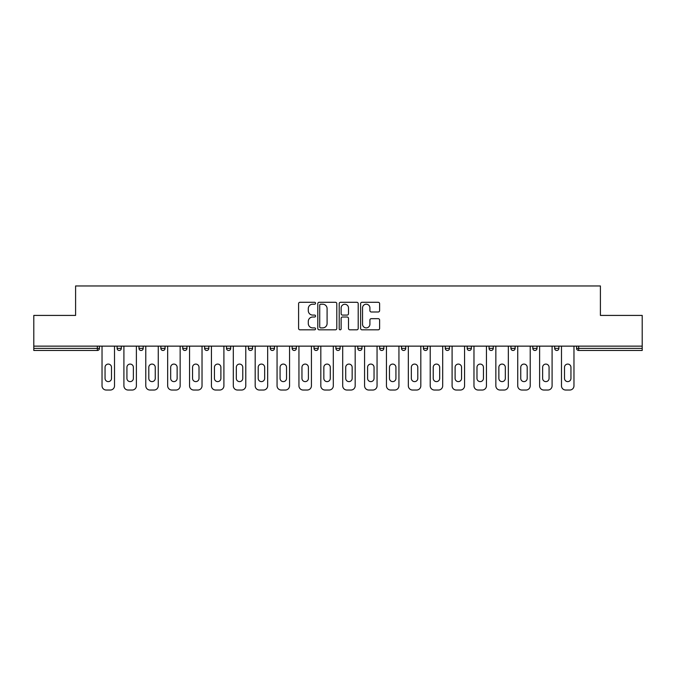 <?xml version="1.0" encoding="UTF-8"?>
<svg xmlns="http://www.w3.org/2000/svg" width="676" height="676" viewBox="0 0 676 676"><rect width="100%" height="100%" fill="white"/><g stroke="black" fill="none" stroke-linecap="round" stroke-linejoin="round"><path stroke-width="1.01" d="M315.557 303.245A0.963 0.963 0 0 0 314.594 302.282L299.967 302.282A1.377 1.377 0 0 0 298.598 303.659L298.598 328.443A1.377 1.377 0 0 0 299.967 329.82L314.594 329.82A0.963 0.963 0 0 0 315.557 328.857A0.963 0.963 0 0 0 314.594 327.894L312.701 327.894A4.402 4.402 0 0 1 308.298 323.483L308.298 321.421A4.402 4.402 0 0 1 312.701 317.019L314.594 317.019A0.963 0.963 0 0 0 315.557 316.047A0.963 0.963 0 0 0 314.594 315.084L312.701 315.084A4.402 4.402 0 0 1 308.298 310.681L308.298 308.619A4.402 4.402 0 0 1 312.701 304.208L314.594 304.208A0.963 0.963 0 0 0 315.557 303.245M378.23 311.991A1.377 1.377 0 0 0 379.608 310.614L379.608 303.659A1.377 1.377 0 0 0 378.23 302.282L361.99 302.282A1.377 1.377 0 0 0 360.612 303.659L360.612 328.443A1.377 1.377 0 0 0 361.99 329.82L378.23 329.82A1.377 1.377 0 0 0 379.608 328.443L379.608 320.044A1.377 1.377 0 0 0 378.23 318.666L371.276 318.666A1.377 1.377 0 0 0 369.907 320.044L369.907 324.21A3.684 3.684 0 0 1 366.223 327.894A3.684 3.684 0 0 1 362.539 324.21L362.539 307.893A3.684 3.684 0 0 1 366.223 304.208A3.684 3.684 0 0 1 369.907 307.893L369.907 310.614A1.377 1.377 0 0 0 371.276 311.991L378.23 311.991M33.8 346.137L33.8 315.422L75.594 315.422L75.594 285.965L600.406 285.965L600.406 315.422L642.2 315.422L642.2 346.137L33.8 346.137L33.8 348.377L97.336 348.377L97.336 346.137M336.792 303.659A1.377 1.377 0 0 0 335.423 302.282L319.173 302.282A1.377 1.377 0 0 0 317.796 303.659L317.796 328.443A1.377 1.377 0 0 0 319.173 329.82L335.423 329.82A1.377 1.377 0 0 0 336.792 328.443L336.792 303.659M340.577 302.282L356.827 302.282A1.377 1.377 0 0 1 358.204 303.659L358.204 328.443A1.377 1.377 0 0 1 356.827 329.82L349.872 329.82A1.377 1.377 0 0 1 348.495 328.443L348.495 318.388A1.377 1.377 0 0 0 347.118 317.019L342.512 317.019A1.377 1.377 0 0 0 341.135 318.388L341.135 328.857A0.963 0.963 0 0 1 340.172 329.82A0.963 0.963 0 0 1 339.208 328.857L339.208 303.659A1.377 1.377 0 0 1 340.577 302.282M97.336 350.481A2.104 2.104 0 0 0 99.44 348.377L97.336 348.377L97.336 350.481A2.104 2.104 0 0 0 99.44 348.377L99.44 346.137L99.44 348.377A2.104 2.104 0 0 1 97.336 350.481L33.8 350.481L33.8 348.377M642.2 346.137L642.2 350.481L578.664 350.481A2.104 2.104 0 0 1 576.56 348.377L576.56 346.137L576.56 348.377L642.2 348.377M117.109 346.137L117.109 348.377L117.109 346.137M119.213 350.481A2.104 2.104 0 0 1 117.109 348.377A2.104 2.104 0 0 0 119.213 350.481A2.104 2.104 0 0 0 121.317 348.377L121.317 346.137L121.317 348.377A2.104 2.104 0 0 1 119.213 350.481A2.104 2.104 0 0 1 117.109 348.377L121.317 348.377M138.986 346.137L138.986 348.377L138.986 346.137M143.194 346.137L143.194 348.377L143.194 346.137M160.863 348.377A2.104 2.104 0 0 0 162.967 350.481A2.104 2.104 0 0 0 165.071 348.377A2.104 2.104 0 0 1 162.967 350.481A2.104 2.104 0 0 0 165.071 348.377L165.071 346.137L165.071 348.377L160.863 348.377A2.104 2.104 0 0 0 162.967 350.481A2.104 2.104 0 0 1 160.863 348.377L160.863 346.137M182.748 346.137L182.748 348.377L182.748 346.137M186.948 346.137L186.948 348.377L186.948 346.137M204.625 346.137L204.625 348.377L204.625 346.137M208.833 346.137L208.833 348.377L208.833 346.137M230.71 346.137L230.71 348.377L226.502 348.377A2.104 2.104 0 0 0 228.606 350.481A2.104 2.104 0 0 1 226.502 348.377L226.502 346.137M248.379 346.137L248.379 348.377L248.379 346.137M252.587 346.137L252.587 348.377L252.587 346.137M270.256 346.137L270.256 348.377L270.256 346.137M274.464 346.137L274.464 348.377A2.104 2.104 0 0 1 272.36 350.481A2.104 2.104 0 0 1 270.256 348.377L274.464 348.377A2.104 2.104 0 0 1 272.36 350.481M292.142 346.137L292.142 348.377L292.142 346.137M296.35 346.137L296.35 348.377L296.35 346.137M314.019 346.137L314.019 348.377L314.019 346.137M318.227 346.137L318.227 348.377L318.227 346.137M335.896 346.137L335.896 348.377L335.896 346.137M340.104 346.137L340.104 348.377L340.104 346.137M357.773 346.137L357.773 348.377L357.773 346.137M361.981 346.137L361.981 348.377L361.981 346.137M379.65 346.137L379.65 348.377L379.65 346.137M383.858 346.137L383.858 348.377L383.858 346.137M405.744 346.137L405.744 348.377A2.104 2.104 0 0 1 403.64 350.481A2.104 2.104 0 0 1 401.536 348.377L401.536 346.137M427.621 346.137L427.621 348.377A2.104 2.104 0 0 1 425.517 350.481A2.104 2.104 0 0 1 423.413 348.377L423.413 346.137M449.498 346.137L449.498 348.377A2.104 2.104 0 0 1 447.394 350.481A2.104 2.104 0 0 1 445.29 348.377L445.29 346.137M471.375 346.137L471.375 348.377A2.104 2.104 0 0 1 469.271 350.481A2.104 2.104 0 0 1 467.167 348.377L467.167 346.137M491.148 350.481A2.104 2.104 0 0 0 493.252 348.377L493.252 346.137L493.252 348.377A2.104 2.104 0 0 1 491.148 350.481A2.104 2.104 0 0 1 489.052 348.377L489.052 346.137M515.137 346.137L515.137 348.377A2.104 2.104 0 0 1 513.033 350.481A2.104 2.104 0 0 1 510.929 348.377L510.929 346.137M532.806 346.137L532.806 348.377L532.806 346.137M537.014 346.137L537.014 348.377A2.104 2.104 0 0 1 534.91 350.481A2.104 2.104 0 0 1 532.806 348.377L537.014 348.377A2.104 2.104 0 0 1 534.91 350.481M556.787 350.481A2.104 2.104 0 0 0 558.891 348.377L558.891 346.137L558.891 348.377A2.104 2.104 0 0 1 556.787 350.481A2.104 2.104 0 0 1 554.683 348.377L554.683 346.137M141.09 350.481A2.104 2.104 0 0 1 138.986 348.377A2.104 2.104 0 0 0 141.09 350.481A2.104 2.104 0 0 0 143.194 348.377A2.104 2.104 0 0 1 141.09 350.481A2.104 2.104 0 0 1 138.986 348.377L143.194 348.377A2.104 2.104 0 0 1 141.09 350.481M184.852 350.481A2.104 2.104 0 0 1 182.748 348.377A2.104 2.104 0 0 0 184.852 350.481A2.104 2.104 0 0 0 186.948 348.377A2.104 2.104 0 0 1 184.852 350.481A2.104 2.104 0 0 1 182.748 348.377L186.948 348.377A2.104 2.104 0 0 1 184.852 350.481M206.729 350.481A2.104 2.104 0 0 1 204.625 348.377A2.104 2.104 0 0 0 206.729 350.481A2.104 2.104 0 0 0 208.833 348.377A2.104 2.104 0 0 1 206.729 350.481A2.104 2.104 0 0 1 204.625 348.377L208.833 348.377A2.104 2.104 0 0 1 206.729 350.481M228.606 350.481A2.104 2.104 0 0 0 230.71 348.377A2.104 2.104 0 0 1 228.606 350.481A2.104 2.104 0 0 1 226.502 348.377M250.483 350.481A2.104 2.104 0 0 1 248.379 348.377L252.587 348.377A2.104 2.104 0 0 1 250.483 350.481A2.104 2.104 0 0 0 252.587 348.377M294.246 350.481A2.104 2.104 0 0 1 292.142 348.377A2.104 2.104 0 0 0 294.246 350.481A2.104 2.104 0 0 0 296.35 348.377A2.104 2.104 0 0 1 294.246 350.481A2.104 2.104 0 0 1 292.142 348.377L296.35 348.377M316.123 350.481A2.104 2.104 0 0 1 314.019 348.377A2.104 2.104 0 0 0 316.123 350.481A2.104 2.104 0 0 0 318.227 348.377A2.104 2.104 0 0 1 316.123 350.481A2.104 2.104 0 0 1 314.019 348.377L318.227 348.377A2.104 2.104 0 0 1 316.123 350.481M338 350.481A2.104 2.104 0 0 1 335.896 348.377L340.104 348.377A2.104 2.104 0 0 1 338 350.481A2.104 2.104 0 0 0 340.104 348.377M359.877 350.481A2.104 2.104 0 0 1 357.773 348.377L361.981 348.377A2.104 2.104 0 0 1 359.877 350.481A2.104 2.104 0 0 0 361.981 348.377M381.754 350.481A2.104 2.104 0 0 1 379.65 348.377A2.104 2.104 0 0 0 381.754 350.481A2.104 2.104 0 0 0 383.858 348.377A2.104 2.104 0 0 1 381.754 350.481A2.104 2.104 0 0 1 379.65 348.377L383.858 348.377M320.686 304.208A0.963 0.963 0 0 0 319.723 305.172L319.723 326.93A0.963 0.963 0 0 0 320.686 327.894L322.689 327.894A4.402 4.402 0 0 0 327.091 323.483L327.091 308.619A4.402 4.402 0 0 0 322.689 304.208L320.686 304.208M348.495 307.96A3.684 3.684 0 0 0 344.811 304.285A3.684 3.684 0 0 0 341.135 307.96L341.135 313.715A1.377 1.377 0 0 0 342.512 315.084L347.118 315.084A1.377 1.377 0 0 0 348.495 313.715L348.495 307.96M111.498 367.313A3.228 3.228 0 0 0 108.27 364.085A3.228 3.228 0 0 0 105.05 367.313A3.228 3.228 0 0 1 108.27 364.085A3.228 3.228 0 0 1 111.498 367.313L111.498 378.391A3.228 3.228 0 0 1 108.27 381.619A3.228 3.228 0 0 1 105.05 378.391A3.228 3.228 0 0 0 108.27 381.619A3.228 3.228 0 0 0 111.498 378.391M102.034 346.137L102.034 385.827L102.034 346.137M106.242 390.035L110.306 390.035L106.242 390.035A4.208 4.208 0 0 1 102.034 385.827M114.514 346.137L114.514 385.827L114.514 346.137M105.05 378.391L105.05 367.313M110.306 390.035A4.208 4.208 0 0 0 114.514 385.827M133.375 367.313A3.228 3.228 0 0 0 130.147 364.085A3.228 3.228 0 0 0 126.927 367.313A3.228 3.228 0 0 1 130.147 364.085A3.228 3.228 0 0 1 133.375 367.313L133.375 378.391A3.228 3.228 0 0 1 130.147 381.619A3.228 3.228 0 0 1 126.927 378.391A3.228 3.228 0 0 0 130.147 381.619A3.228 3.228 0 0 0 133.375 378.391M123.911 346.137L123.911 385.827L123.911 346.137M128.119 390.035L132.183 390.035L128.119 390.035A4.208 4.208 0 0 1 123.911 385.827M136.391 346.137L136.391 385.827L136.391 346.137M155.252 367.313A3.228 3.228 0 0 0 152.032 364.085A3.228 3.228 0 0 0 148.804 367.313A3.228 3.228 0 0 1 152.032 364.085A3.228 3.228 0 0 1 155.252 367.313L155.252 378.391A3.228 3.228 0 0 1 152.032 381.619A3.228 3.228 0 0 1 148.804 378.391A3.228 3.228 0 0 0 152.032 381.619A3.228 3.228 0 0 0 155.252 378.391M145.788 346.137L145.788 385.827L145.788 346.137M149.996 390.035L154.06 390.035L149.996 390.035A4.208 4.208 0 0 1 145.788 385.827M158.269 346.137L158.269 385.827L158.269 346.137M177.137 367.313A3.228 3.228 0 0 0 173.909 364.085A3.228 3.228 0 0 0 170.682 367.313A3.228 3.228 0 0 1 173.909 364.085A3.228 3.228 0 0 1 177.137 367.313L177.137 378.391A3.228 3.228 0 0 1 173.909 381.619A3.228 3.228 0 0 1 170.682 378.391A3.228 3.228 0 0 0 173.909 381.619A3.228 3.228 0 0 0 177.137 378.391M167.665 346.137L167.665 385.827L167.665 346.137M171.873 390.035L175.946 390.035L171.873 390.035A4.208 4.208 0 0 1 167.665 385.827M180.154 346.137L180.154 385.827L180.154 346.137M199.014 367.313A3.228 3.228 0 0 0 195.786 364.085A3.228 3.228 0 0 0 192.559 367.313A3.228 3.228 0 0 1 195.786 364.085A3.228 3.228 0 0 1 199.014 367.313L199.014 378.391A3.228 3.228 0 0 1 195.786 381.619A3.228 3.228 0 0 1 192.559 378.391A3.228 3.228 0 0 0 195.786 381.619A3.228 3.228 0 0 0 199.014 378.391M189.55 346.137L189.55 385.827L189.55 346.137M193.75 390.035L197.823 390.035L193.75 390.035A4.208 4.208 0 0 1 189.55 385.827M202.031 346.137L202.031 385.827L202.031 346.137M220.891 367.313A3.228 3.228 0 0 0 217.664 364.085A3.228 3.228 0 0 0 214.444 367.313A3.228 3.228 0 0 1 217.664 364.085A3.228 3.228 0 0 1 220.891 367.313L220.891 378.391A3.228 3.228 0 0 1 217.664 381.619A3.228 3.228 0 0 1 214.444 378.391A3.228 3.228 0 0 0 217.664 381.619A3.228 3.228 0 0 0 220.891 378.391M211.427 346.137L211.427 385.827L211.427 346.137M215.636 390.035L219.7 390.035L215.636 390.035A4.208 4.208 0 0 1 211.427 385.827M223.908 346.137L223.908 385.827L223.908 346.137M126.927 378.391L126.927 367.313M132.183 390.035A4.208 4.208 0 0 0 136.391 385.827M148.804 378.391L148.804 367.313M154.06 390.035A4.208 4.208 0 0 0 158.269 385.827M170.682 378.391L170.682 367.313M175.946 390.035A4.208 4.208 0 0 0 180.154 385.827M192.559 378.391L192.559 367.313M197.823 390.035A4.208 4.208 0 0 0 202.031 385.827M214.444 378.391L214.444 367.313M219.7 390.035A4.208 4.208 0 0 0 223.908 385.827M242.768 367.313A3.228 3.228 0 0 0 239.549 364.085A3.228 3.228 0 0 0 236.321 367.313A3.228 3.228 0 0 1 239.549 364.085A3.228 3.228 0 0 1 242.768 367.313L242.768 378.391A3.228 3.228 0 0 1 239.549 381.619A3.228 3.228 0 0 1 236.321 378.391A3.228 3.228 0 0 0 239.549 381.619A3.228 3.228 0 0 0 242.768 378.391M233.305 346.137L233.305 385.827L233.305 346.137M237.513 390.035L241.577 390.035L237.513 390.035A4.208 4.208 0 0 1 233.305 385.827M245.785 346.137L245.785 385.827L245.785 346.137M236.321 378.391L236.321 367.313M241.577 390.035A4.208 4.208 0 0 0 245.785 385.827M264.654 367.313A3.228 3.228 0 0 0 261.426 364.085A3.228 3.228 0 0 0 258.198 367.313A3.228 3.228 0 0 1 261.426 364.085A3.228 3.228 0 0 1 264.654 367.313L264.654 378.391A3.228 3.228 0 0 1 261.426 381.619A3.228 3.228 0 0 1 258.198 378.391A3.228 3.228 0 0 0 261.426 381.619A3.228 3.228 0 0 0 264.654 378.391M255.182 346.137L255.182 385.827L255.182 346.137M259.39 390.035L263.454 390.035L259.39 390.035A4.208 4.208 0 0 1 255.182 385.827M267.662 346.137L267.662 385.827L267.662 346.137M258.198 378.391L258.198 367.313M263.454 390.035A4.208 4.208 0 0 0 267.662 385.827M286.531 367.313A3.228 3.228 0 0 0 283.303 364.085A3.228 3.228 0 0 0 280.075 367.313A3.228 3.228 0 0 1 283.303 364.085A3.228 3.228 0 0 1 286.531 367.313L286.531 378.391A3.228 3.228 0 0 1 283.303 381.619A3.228 3.228 0 0 1 280.075 378.391A3.228 3.228 0 0 0 283.303 381.619A3.228 3.228 0 0 0 286.531 378.391M277.059 346.137L277.059 385.827L277.059 346.137M281.267 390.035L285.34 390.035L281.267 390.035A4.208 4.208 0 0 1 277.059 385.827M289.548 346.137L289.548 385.827L289.548 346.137M280.075 378.391L280.075 367.313M285.34 390.035A4.208 4.208 0 0 0 289.548 385.827M308.408 367.313A3.228 3.228 0 0 0 305.18 364.085A3.228 3.228 0 0 0 301.952 367.313A3.228 3.228 0 0 1 305.18 364.085A3.228 3.228 0 0 1 308.408 367.313L308.408 378.391A3.228 3.228 0 0 1 305.18 381.619A3.228 3.228 0 0 1 301.952 378.391A3.228 3.228 0 0 0 305.18 381.619A3.228 3.228 0 0 0 308.408 378.391M298.944 346.137L298.944 385.827L298.944 346.137M303.152 390.035L307.217 390.035L303.152 390.035A4.208 4.208 0 0 1 298.944 385.827M311.425 346.137L311.425 385.827L311.425 346.137M301.952 378.391L301.952 367.313M307.217 390.035A4.208 4.208 0 0 0 311.425 385.827M330.285 367.313A3.228 3.228 0 0 0 327.057 364.085A3.228 3.228 0 0 0 323.838 367.313A3.228 3.228 0 0 1 327.057 364.085A3.228 3.228 0 0 1 330.285 367.313L330.285 378.391A3.228 3.228 0 0 1 327.057 381.619A3.228 3.228 0 0 1 323.838 378.391A3.228 3.228 0 0 0 327.057 381.619A3.228 3.228 0 0 0 330.285 378.391M320.821 346.137L320.821 385.827L320.821 346.137M325.029 390.035L329.094 390.035L325.029 390.035A4.208 4.208 0 0 1 320.821 385.827M333.302 346.137L333.302 385.827L333.302 346.137M323.838 378.391L323.838 367.313M329.094 390.035A4.208 4.208 0 0 0 333.302 385.827M352.162 367.313A3.228 3.228 0 0 0 348.943 364.085A3.228 3.228 0 0 0 345.715 367.313A3.228 3.228 0 0 1 348.943 364.085A3.228 3.228 0 0 1 352.162 367.313L352.162 378.391A3.228 3.228 0 0 1 348.943 381.619A3.228 3.228 0 0 1 345.715 378.391A3.228 3.228 0 0 0 348.943 381.619A3.228 3.228 0 0 0 352.162 378.391M342.698 346.137L342.698 385.827L342.698 346.137M346.906 390.035L350.971 390.035L346.906 390.035A4.208 4.208 0 0 1 342.698 385.827M355.179 346.137L355.179 385.827L355.179 346.137M345.715 378.391L345.715 367.313M350.971 390.035A4.208 4.208 0 0 0 355.179 385.827M374.048 367.313A3.228 3.228 0 0 0 370.82 364.085A3.228 3.228 0 0 0 367.592 367.313A3.228 3.228 0 0 1 370.82 364.085A3.228 3.228 0 0 1 374.048 367.313L374.048 378.391A3.228 3.228 0 0 1 370.82 381.619A3.228 3.228 0 0 1 367.592 378.391A3.228 3.228 0 0 0 370.82 381.619A3.228 3.228 0 0 0 374.048 378.391M364.575 346.137L364.575 385.827L364.575 346.137M368.783 390.035L372.848 390.035L368.783 390.035A4.208 4.208 0 0 1 364.575 385.827M377.056 346.137L377.056 385.827L377.056 346.137M367.592 378.391L367.592 367.313M372.848 390.035A4.208 4.208 0 0 0 377.056 385.827M395.925 367.313A3.228 3.228 0 0 0 392.697 364.085A3.228 3.228 0 0 0 389.469 367.313A3.228 3.228 0 0 1 392.697 364.085A3.228 3.228 0 0 1 395.925 367.313L395.925 378.391A3.228 3.228 0 0 1 392.697 381.619A3.228 3.228 0 0 1 389.469 378.391A3.228 3.228 0 0 0 392.697 381.619A3.228 3.228 0 0 0 395.925 378.391M386.452 346.137L386.452 385.827L386.452 346.137M390.66 390.035L394.733 390.035L390.66 390.035A4.208 4.208 0 0 1 386.452 385.827M398.941 346.137L398.941 385.827L398.941 346.137M389.469 378.391L389.469 367.313M394.733 390.035A4.208 4.208 0 0 0 398.941 385.827M417.802 367.313A3.228 3.228 0 0 0 414.574 364.085A3.228 3.228 0 0 0 411.346 367.313A3.228 3.228 0 0 1 414.574 364.085A3.228 3.228 0 0 1 417.802 367.313L417.802 378.391A3.228 3.228 0 0 1 414.574 381.619A3.228 3.228 0 0 1 411.346 378.391A3.228 3.228 0 0 0 414.574 381.619A3.228 3.228 0 0 0 417.802 378.391M408.338 346.137L408.338 385.827L408.338 346.137M412.546 390.035L416.61 390.035L412.546 390.035A4.208 4.208 0 0 1 408.338 385.827M420.818 346.137L420.818 385.827L420.818 346.137M411.346 378.391L411.346 367.313M416.61 390.035A4.208 4.208 0 0 0 420.818 385.827M439.679 367.313A3.228 3.228 0 0 0 436.451 364.085A3.228 3.228 0 0 0 433.232 367.313A3.228 3.228 0 0 1 436.451 364.085A3.228 3.228 0 0 1 439.679 367.313L439.679 378.391A3.228 3.228 0 0 1 436.451 381.619A3.228 3.228 0 0 1 433.232 378.391A3.228 3.228 0 0 0 436.451 381.619A3.228 3.228 0 0 0 439.679 378.391M430.215 346.137L430.215 385.827L430.215 346.137M434.423 390.035L438.487 390.035L434.423 390.035A4.208 4.208 0 0 1 430.215 385.827M442.695 346.137L442.695 385.827L442.695 346.137M433.232 378.391L433.232 367.313M438.487 390.035A4.208 4.208 0 0 0 442.695 385.827M461.556 367.313A3.228 3.228 0 0 0 458.336 364.085A3.228 3.228 0 0 0 455.109 367.313A3.228 3.228 0 0 1 458.336 364.085A3.228 3.228 0 0 1 461.556 367.313L461.556 378.391A3.228 3.228 0 0 1 458.336 381.619A3.228 3.228 0 0 1 455.109 378.391A3.228 3.228 0 0 0 458.336 381.619A3.228 3.228 0 0 0 461.556 378.391M452.092 346.137L452.092 385.827L452.092 346.137M456.3 390.035L460.364 390.035L456.3 390.035A4.208 4.208 0 0 1 452.092 385.827M464.573 346.137L464.573 385.827L464.573 346.137M455.109 378.391L455.109 367.313M460.364 390.035A4.208 4.208 0 0 0 464.573 385.827M483.441 367.313A3.228 3.228 0 0 0 480.213 364.085A3.228 3.228 0 0 0 476.986 367.313A3.228 3.228 0 0 1 480.213 364.085A3.228 3.228 0 0 1 483.441 367.313L483.441 378.391A3.228 3.228 0 0 1 480.213 381.619A3.228 3.228 0 0 1 476.986 378.391A3.228 3.228 0 0 0 480.213 381.619A3.228 3.228 0 0 0 483.441 378.391M473.969 346.137L473.969 385.827L473.969 346.137M478.177 390.035L482.25 390.035L478.177 390.035A4.208 4.208 0 0 1 473.969 385.827M486.45 346.137L486.45 385.827L486.45 346.137M476.986 378.391L476.986 367.313M482.25 390.035A4.208 4.208 0 0 0 486.45 385.827M505.318 367.313A3.228 3.228 0 0 0 502.091 364.085A3.228 3.228 0 0 0 498.863 367.313A3.228 3.228 0 0 1 502.091 364.085A3.228 3.228 0 0 1 505.318 367.313L505.318 378.391A3.228 3.228 0 0 1 502.091 381.619A3.228 3.228 0 0 1 498.863 378.391A3.228 3.228 0 0 0 502.091 381.619A3.228 3.228 0 0 0 505.318 378.391M495.846 346.137L495.846 385.827L495.846 346.137M500.054 390.035L504.127 390.035L500.054 390.035A4.208 4.208 0 0 1 495.846 385.827M508.335 346.137L508.335 385.827L508.335 346.137M498.863 378.391L498.863 367.313M504.127 390.035A4.208 4.208 0 0 0 508.335 385.827M527.195 367.313A3.228 3.228 0 0 0 523.968 364.085A3.228 3.228 0 0 0 520.748 367.313A3.228 3.228 0 0 1 523.968 364.085A3.228 3.228 0 0 1 527.195 367.313L527.195 378.391A3.228 3.228 0 0 1 523.968 381.619A3.228 3.228 0 0 1 520.748 378.391A3.228 3.228 0 0 0 523.968 381.619A3.228 3.228 0 0 0 527.195 378.391M517.731 346.137L517.731 385.827L517.731 346.137M521.94 390.035L526.004 390.035L521.94 390.035A4.208 4.208 0 0 1 517.731 385.827M530.212 346.137L530.212 385.827L530.212 346.137M520.748 378.391L520.748 367.313M526.004 390.035A4.208 4.208 0 0 0 530.212 385.827M549.073 367.313A3.228 3.228 0 0 0 545.853 364.085A3.228 3.228 0 0 0 542.625 367.313A3.228 3.228 0 0 1 545.853 364.085A3.228 3.228 0 0 1 549.073 367.313L549.073 378.391A3.228 3.228 0 0 1 545.853 381.619A3.228 3.228 0 0 1 542.625 378.391A3.228 3.228 0 0 0 545.853 381.619A3.228 3.228 0 0 0 549.073 378.391M539.609 346.137L539.609 385.827L539.609 346.137M543.817 390.035L547.881 390.035L543.817 390.035A4.208 4.208 0 0 1 539.609 385.827M552.089 346.137L552.089 385.827L552.089 346.137M542.625 378.391L542.625 367.313M547.881 390.035A4.208 4.208 0 0 0 552.089 385.827M570.95 367.313A3.228 3.228 0 0 0 567.73 364.085A3.228 3.228 0 0 0 564.502 367.313A3.228 3.228 0 0 1 567.73 364.085A3.228 3.228 0 0 1 570.95 367.313L570.95 378.391A3.228 3.228 0 0 1 567.73 381.619A3.228 3.228 0 0 1 564.502 378.391A3.228 3.228 0 0 0 567.73 381.619A3.228 3.228 0 0 0 570.95 378.391M561.486 346.137L561.486 385.827L561.486 346.137M565.694 390.035L569.758 390.035L565.694 390.035A4.208 4.208 0 0 1 561.486 385.827M573.966 346.137L573.966 385.827L573.966 346.137M564.502 378.391L564.502 367.313M569.758 390.035A4.208 4.208 0 0 0 573.966 385.827M578.664 346.137L578.664 350.481M403.64 350.481A2.104 2.104 0 0 0 405.744 348.377L401.536 348.377M425.517 350.481A2.104 2.104 0 0 0 427.621 348.377L423.413 348.377M447.394 350.481A2.104 2.104 0 0 0 449.498 348.377L445.29 348.377M469.271 350.481A2.104 2.104 0 0 0 471.375 348.377L467.167 348.377M493.252 348.377L489.052 348.377M513.033 350.481A2.104 2.104 0 0 0 515.137 348.377L510.929 348.377M558.891 348.377L554.683 348.377"/></g></svg>
